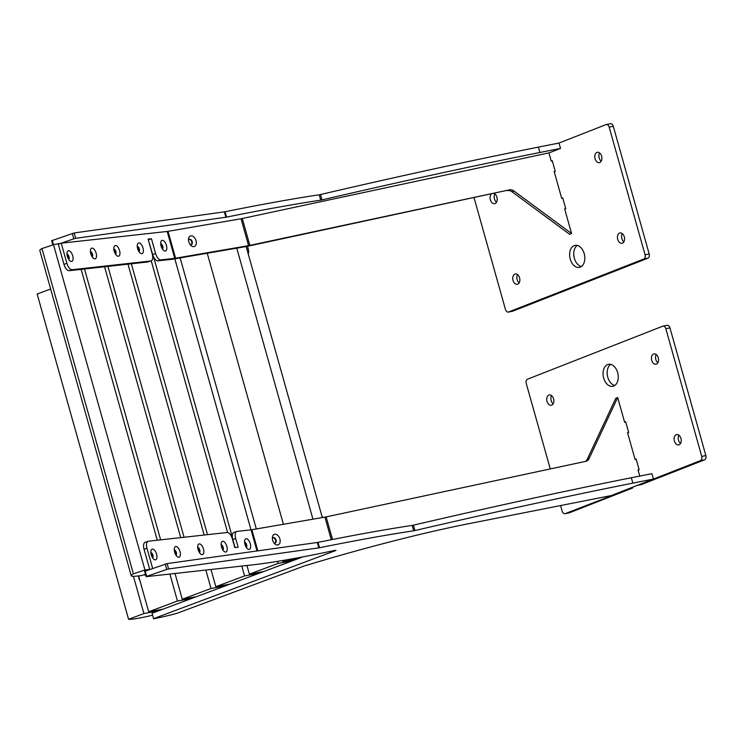 <?xml version="1.0" encoding="UTF-8"?>
<svg xmlns="http://www.w3.org/2000/svg" width="743" height="743" viewBox="0 0 743 743"><rect width="100%" height="100%" fill="white"/><g stroke="black" fill="none" stroke-linecap="round" stroke-linejoin="round"><path stroke-width="1.11" d="M51.834 240.648L74.179 232.958L225.073 211.746A546.653 48.592 -15.7 0 1 319.23 194.777L320.484 194.527A1095.238 97.361 -15.7 0 1 538.406 147.105L559.005 143.037L560.51 148.414L548.928 152.947M225.073 211.746L226.578 217.123L225.909 217.235L224.395 211.857M320.484 194.527L321.998 199.904A1095.238 97.361 -15.7 0 1 539.91 152.482L538.406 147.105M539.91 152.482L560.51 148.414M226.578 217.123A546.653 48.592 -15.7 0 1 320.744 200.155L319.23 194.777M74.179 232.958L75.693 238.327L225.909 217.235M63.972 264.332L66.898 263.356A7.012 3.306 71.6 0 0 72.136 269.709L69.201 270.684A7.012 3.306 -108.4 0 1 63.972 264.332L58.298 244.178L73.808 238.819L72.303 233.441M321.998 199.904L320.744 200.155M75.693 238.327L73.808 238.819M196.022 240.602A5.61 3.631 69.9 0 0 191.713 235.837A5.61 3.631 69.9 0 0 188.49 239.506A5.61 3.631 69.9 0 0 188.796 241.846A5.61 3.631 69.9 0 0 190.514 245.051A5.61 3.631 69.9 0 0 195.028 246.091A5.61 3.631 69.9 0 0 196.022 240.602M189.929 244.298A2.805 1.82 69.9 0 0 191.36 244.586A2.805 1.82 69.9 0 0 192.205 241.642A2.805 1.82 69.9 0 0 189.437 239.32A2.805 1.82 69.9 0 0 188.527 240.472M72.712 255.787A5.61 2.647 71.6 0 0 69.842 251.115A5.61 2.647 71.6 0 0 67.186 252.035A5.61 2.647 71.6 0 0 67.353 256.381A5.61 2.647 71.6 0 0 70.186 261.025A5.61 2.647 71.6 0 0 72.712 255.787M68.727 259.446A2.805 1.328 71.6 0 0 69.025 256.716A2.805 1.328 71.6 0 0 66.972 254.171M96.135 253.187A5.61 2.647 71.6 0 0 93.274 248.515A5.61 2.647 71.6 0 0 90.618 249.444A5.61 2.647 71.6 0 0 90.785 253.781A5.61 2.647 71.6 0 0 93.609 258.425A5.61 2.647 71.6 0 0 96.135 253.187M92.16 256.846A2.805 1.328 71.6 0 0 92.457 254.115A2.805 1.328 71.6 0 0 90.405 251.571M119.567 250.586A5.61 2.647 71.6 0 0 116.697 245.924A5.61 2.647 71.6 0 0 114.05 246.843A5.61 2.647 71.6 0 0 114.208 251.18A5.61 2.647 71.6 0 0 117.041 255.824A5.61 2.647 71.6 0 0 119.567 250.586M115.592 254.255A2.805 1.328 71.6 0 0 115.88 251.524A2.805 1.328 71.6 0 0 113.828 248.979M143 247.995A5.61 2.647 71.6 0 0 140.13 243.323A5.61 2.647 71.6 0 0 137.474 244.252A5.61 2.647 71.6 0 0 137.641 248.589A5.61 2.647 71.6 0 0 140.473 253.233A5.61 2.647 71.6 0 0 143 247.995M139.015 251.654A2.805 1.328 71.6 0 0 139.312 248.924A2.805 1.328 71.6 0 0 137.26 246.379M166.423 245.394A5.61 2.647 71.6 0 0 163.562 240.732A5.61 2.647 71.6 0 0 160.906 241.651A5.61 2.647 71.6 0 0 161.073 245.989A5.61 2.647 71.6 0 0 163.906 250.632A5.61 2.647 71.6 0 0 166.423 245.394M162.448 249.054A2.805 1.328 71.6 0 0 162.745 246.323A2.805 1.328 71.6 0 0 160.692 243.788M189.196 239.441A2.805 1.82 -110.1 0 1 191.703 241.828A2.805 1.82 -110.1 0 1 191.1 244.651M113.865 249.379A2.805 1.328 -108.4 0 1 115.295 251.719A2.805 1.328 -108.4 0 1 115.369 253.911M90.432 251.979A2.805 1.328 -108.4 0 1 91.872 254.31A2.805 1.328 -108.4 0 1 91.946 256.511M160.72 244.187A2.805 1.328 -108.4 0 1 162.16 246.518A2.805 1.328 -108.4 0 1 162.234 248.719M137.288 246.778A2.805 1.328 -108.4 0 1 138.727 249.119A2.805 1.328 -108.4 0 1 138.802 251.31M67 254.57A2.805 1.328 -108.4 0 1 68.44 256.911A2.805 1.328 -108.4 0 1 68.514 259.103M157.906 260.849A7.012 3.306 -108.4 0 1 152.668 254.505L155.593 253.53A7.012 3.306 71.6 0 0 160.832 259.874L157.906 260.849L171.809 259.307A10.513 0.938 164.3 0 0 173.073 259.131L246.091 246.546A10.513 0.938 164.3 0 0 247.075 246.37A10.513 0.938 164.3 0 0 247.958 246.184L509.401 189.846A7.012 5.684 -112.8 0 1 513.915 190.97L571.581 233.534L564.643 208.839L565.729 208.607M256.994 550.972L251.05 529.833L237.147 531.375A7.012 3.306 71.6 0 0 236.822 531.449A7.012 3.306 71.6 0 0 235.689 538.461L238.141 547.201L234.797 547.572L232.345 538.833A7.012 3.306 71.6 0 0 227.107 532.49L148.451 541.201A7.012 3.306 71.6 0 0 148.126 541.275A7.012 3.306 71.6 0 0 146.993 548.297L144.058 549.272L149.724 569.435L144.941 569.965L53.515 244.707L61.232 243.193L167.184 231.454A7.012 0.622 164.3 0 0 168.029 231.333L241.048 218.748A7.012 0.622 164.3 0 0 241.698 218.628A7.012 0.622 164.3 0 0 242.283 218.507L548.919 152.891L551.232 161.129L552.318 160.897M160.832 259.874L174.735 258.332A7.012 0.622 164.3 0 0 175.58 258.211L248.599 245.636A7.012 0.622 164.3 0 0 249.258 245.515A7.012 0.622 164.3 0 0 249.843 245.394L509.401 189.846M72.136 269.709L150.792 260.988A7.012 3.306 71.6 0 0 151.117 260.914A7.012 3.306 71.6 0 0 152.25 253.902L148.098 239.116L151.442 238.744L155.593 253.53M69.201 270.684L147.857 261.963L150.792 260.988M555.244 171.308L554.157 171.54L561.717 198.418L562.804 198.186M513.915 190.97L512.02 191.759L569.695 234.333L571.581 233.534M512.02 191.759A7.012 5.684 67.2 0 0 507.515 190.645M66.898 263.356L61.232 243.193M152.668 254.505L148.275 239.748M151.117 260.914L148.191 261.898A7.012 3.306 -108.4 0 1 147.857 261.963M148.507 239.72L151.442 238.744M580.246 267.136A11.21 7.43 -101.2 0 0 584.37 254.292A11.21 7.43 -101.2 0 0 575.054 245.385A11.21 7.43 -101.2 0 0 574.2 245.627A11.21 7.43 -101.2 0 0 570.076 258.471A11.21 7.43 -101.2 0 0 579.391 267.387A11.21 7.43 -101.2 0 0 580.246 267.136M517.722 284.179A5.257 3.483 -101.2 0 0 519.654 278.151A5.257 3.483 -101.2 0 0 515.28 273.981A5.257 3.483 -101.2 0 0 514.89 274.093A5.257 3.483 -101.2 0 0 512.949 280.111A5.257 3.483 -101.2 0 0 517.323 284.29A5.257 3.483 -101.2 0 0 517.722 284.179M599.75 162.503A5.257 3.483 -101.2 0 0 601.681 156.485A5.257 3.483 -101.2 0 0 597.316 152.306A5.257 3.483 -101.2 0 0 596.917 152.426A5.257 3.483 -101.2 0 0 594.985 158.445A5.257 3.483 -101.2 0 0 599.35 162.624A5.257 3.483 -101.2 0 0 599.75 162.503M491.253 194.118A5.257 3.483 -101.2 0 0 490.529 200.285A5.257 3.483 -101.2 0 0 494.652 203.647A5.257 3.483 -101.2 0 0 495.052 203.536A5.257 3.483 -101.2 0 0 497.169 198.604A5.257 3.483 -101.2 0 0 494.104 193.514M622.42 243.147A5.257 3.483 -101.2 0 0 624.352 237.128A5.257 3.483 -101.2 0 0 619.978 232.949A5.257 3.483 -101.2 0 0 619.588 233.07A5.257 3.483 -101.2 0 0 617.647 239.088A5.257 3.483 -101.2 0 0 622.021 243.267A5.257 3.483 -101.2 0 0 622.42 243.147M474.071 197.796L505.463 309.497A3.501 2.322 -101.2 0 0 508.323 312.079A3.501 2.322 -101.2 0 0 508.593 311.995L643.828 259.01A3.501 2.322 -101.2 0 0 645.063 254.793L609.167 127.109A3.501 2.322 -101.2 0 0 606.307 124.527A3.501 2.322 -101.2 0 0 606.047 124.601L559.005 143.037M645.063 254.793L649.178 253.976L613.291 126.291L609.167 127.109M508.593 311.995L512.707 311.187L647.942 258.192L643.828 259.01M610.161 123.793A3.501 2.322 78.8 0 1 610.43 123.709A3.501 2.322 78.8 0 1 613.291 126.291M649.178 253.976A3.501 2.322 78.8 0 1 647.942 258.192M512.707 311.187A3.501 2.322 78.8 0 1 512.447 311.261A3.501 2.322 78.8 0 1 512.168 311.289M577.2 245.422A11.21 7.43 -101.2 0 0 574.051 257.013A11.21 7.43 -101.2 0 0 581.37 266.533M517.546 274.613A5.257 3.483 -101.2 0 0 519.171 282.842M599.582 152.947A5.257 3.483 -101.2 0 0 601.208 161.175M494.884 193.969A5.257 3.483 -101.2 0 0 496.51 202.198M622.244 233.59A5.257 3.483 -101.2 0 0 623.869 241.819M554.222 171.763L555.262 171.364L552.235 160.609L551.195 161.017M564.708 209.062L565.748 208.653L562.72 197.907L561.68 198.316M247.503 246.277L248.255 248.951A7.012 5.08 79.7 0 1 248.255 254.041M607.635 364.581A11.21 7.43 78.8 0 1 608.489 364.33A11.21 7.43 78.8 0 1 617.804 373.237A11.21 7.43 78.8 0 1 613.681 386.081A11.21 7.43 78.8 0 1 612.826 386.332A11.21 7.43 78.8 0 1 603.511 377.425A11.21 7.43 78.8 0 1 607.635 364.581M548.891 395.062A5.257 3.483 78.8 0 1 549.281 394.942A5.257 3.483 78.8 0 1 553.656 399.121A5.257 3.483 78.8 0 1 551.724 405.139A5.257 3.483 78.8 0 1 551.325 405.26A5.257 3.483 78.8 0 1 546.95 401.081A5.257 3.483 78.8 0 1 548.891 395.062M676.251 434.674A5.257 3.483 78.8 0 1 676.65 434.562A5.257 3.483 78.8 0 1 681.015 438.732A5.257 3.483 78.8 0 1 679.083 444.76A5.257 3.483 78.8 0 1 678.684 444.871A5.257 3.483 78.8 0 1 674.319 440.701A5.257 3.483 78.8 0 1 676.251 434.674M653.589 354.03A5.257 3.483 78.8 0 1 653.979 353.919A5.257 3.483 78.8 0 1 658.354 358.098A5.257 3.483 78.8 0 1 656.422 364.116A5.257 3.483 78.8 0 1 656.023 364.228A5.257 3.483 78.8 0 1 651.648 360.058A5.257 3.483 78.8 0 1 653.589 354.03M641.358 484.585L637.243 485.402L700.491 460.614A3.501 2.322 -101.2 0 0 701.726 456.397L705.85 455.589A3.501 2.322 78.8 0 1 704.615 459.806L641.358 484.585M632.534 487.649L565.256 513.608A3.501 2.322 -101.2 0 1 564.996 513.682A3.501 2.322 -101.2 0 1 562.135 511.1L560.575 505.565M550.275 468.926L526.239 383.416A3.501 2.322 -101.2 0 1 527.484 379.199L662.71 326.214A3.501 2.322 -101.2 0 1 662.979 326.131L667.103 325.323A3.501 2.322 78.8 0 1 669.963 327.904L705.85 455.589M632.637 488.002L569.379 512.791A3.501 2.322 78.8 0 1 569.11 512.874A3.501 2.322 78.8 0 1 568.841 512.902M669.963 327.904L665.839 328.712L701.726 456.397M665.839 328.712A3.501 2.322 -101.2 0 0 662.979 326.131M635.07 459.397L636.11 458.988L639.129 469.734L638.088 470.143M624.584 422.098L625.625 421.69L628.652 432.445L627.612 432.853M614.805 385.478A11.21 7.43 78.8 0 1 607.486 375.958A11.21 7.43 78.8 0 1 610.635 364.367M553.173 403.811A5.257 3.483 78.8 0 1 551.547 395.582M680.542 443.422A5.257 3.483 78.8 0 1 678.916 435.194M657.871 362.779A5.257 3.483 78.8 0 1 656.245 354.55M144.774 571.283L167.119 563.593L318.004 542.381A546.653 48.592 -15.7 0 1 412.17 525.412L413.424 525.162A1095.238 97.361 -15.7 0 1 631.336 477.74L651.936 473.672L653.45 479.049L611.368 495.535L467.458 523.954A186.075 16.541 164.3 0 0 304.036 566.055L176.797 613.365A42.054 3.734 -15.7 0 1 155.194 618.492A42.054 3.734 -15.7 0 1 153.606 618.798L152.064 613.244L302.949 556.869M318.004 542.381L319.518 547.758L318.84 547.87L317.335 542.501M152.064 613.244L153.578 618.622L334.991 550.832L335.994 550.322L334.508 550.47A280.334 24.918 -15.7 0 1 311.549 555.197A280.334 24.918 -15.7 0 1 251.617 564.986L146.287 576.661L144.597 571.274M413.424 525.162L414.928 530.539A1095.238 97.361 -15.7 0 1 632.85 483.117L631.336 477.74M632.85 483.117L653.45 479.049M319.518 547.758A546.653 48.592 -15.7 0 1 413.684 530.79L412.17 525.412M167.119 563.593L168.624 568.971L318.84 547.87M145.173 571.005L146.687 576.382L166.748 569.454L165.234 564.086M414.928 530.539L413.684 530.79M168.624 568.971L166.748 569.454M146.687 576.382L146.111 576.652M279.888 538.981A5.61 3.631 69.9 0 0 275.588 534.217A5.61 3.631 69.9 0 0 272.365 537.886A5.61 3.631 69.9 0 0 272.662 540.226A5.61 3.631 69.9 0 0 274.39 543.43A5.61 3.631 69.9 0 0 278.894 544.47A5.61 3.631 69.9 0 0 279.888 538.981M273.796 542.669A2.805 1.82 69.9 0 0 275.235 542.966A2.805 1.82 69.9 0 0 276.08 540.022A2.805 1.82 69.9 0 0 273.313 537.7A2.805 1.82 69.9 0 0 272.402 538.851M156.578 554.167A5.61 2.647 71.6 0 0 153.708 549.495A5.61 2.647 71.6 0 0 151.061 550.414A5.61 2.647 71.6 0 0 151.219 554.761A5.61 2.647 71.6 0 0 154.052 559.395A5.61 2.647 71.6 0 0 156.578 554.167M152.603 557.826A2.805 1.328 71.6 0 0 152.9 555.095A2.805 1.328 71.6 0 0 150.838 552.551M180.01 551.566A5.61 2.647 71.6 0 0 177.14 546.894A5.61 2.647 71.6 0 0 174.484 547.823A5.61 2.647 71.6 0 0 174.651 552.16A5.61 2.647 71.6 0 0 177.484 556.804A5.61 2.647 71.6 0 0 180.01 551.566M176.026 555.225A2.805 1.328 71.6 0 0 176.323 552.495A2.805 1.328 71.6 0 0 174.271 549.95M203.443 548.966A5.61 2.647 71.6 0 0 200.573 544.303A5.61 2.647 71.6 0 0 197.917 545.223A5.61 2.647 71.6 0 0 198.084 549.56A5.61 2.647 71.6 0 0 200.916 554.204A5.61 2.647 71.6 0 0 203.443 548.966M199.458 552.634A2.805 1.328 71.6 0 0 199.756 549.904A2.805 1.328 71.6 0 0 197.703 547.359M226.866 546.374A5.61 2.647 71.6 0 0 224.005 541.703A5.61 2.647 71.6 0 0 221.349 542.622A5.61 2.647 71.6 0 0 221.516 546.969A5.61 2.647 71.6 0 0 224.34 551.612A5.61 2.647 71.6 0 0 226.866 546.374M222.891 550.034A2.805 1.328 71.6 0 0 223.188 547.303A2.805 1.328 71.6 0 0 221.126 544.758M250.298 543.774A5.61 2.647 71.6 0 0 247.428 539.102A5.61 2.647 71.6 0 0 244.781 540.031A5.61 2.647 71.6 0 0 244.939 544.368A5.61 2.647 71.6 0 0 247.772 549.012A5.61 2.647 71.6 0 0 250.298 543.774M246.314 547.433A2.805 1.328 71.6 0 0 246.611 544.703A2.805 1.328 71.6 0 0 244.558 542.158M273.071 537.821A2.805 1.82 -110.1 0 1 275.579 540.207A2.805 1.82 -110.1 0 1 274.975 543.031M197.731 547.758A2.805 1.328 -108.4 0 1 199.17 550.099A2.805 1.328 -108.4 0 1 199.245 552.29M174.308 550.359A2.805 1.328 -108.4 0 1 175.738 552.69A2.805 1.328 -108.4 0 1 175.812 554.882M244.596 542.566A2.805 1.328 -108.4 0 1 246.026 544.898A2.805 1.328 -108.4 0 1 246.1 547.099M221.163 545.158A2.805 1.328 -108.4 0 1 222.603 547.498A2.805 1.328 -108.4 0 1 222.677 549.69M150.875 552.95A2.805 1.328 -108.4 0 1 152.306 555.29A2.805 1.328 -108.4 0 1 152.38 557.482M251.05 529.833A7.012 0.622 164.3 0 0 251.896 529.713L324.914 517.128A7.012 0.622 164.3 0 0 325.564 517.007A7.012 0.622 164.3 0 0 326.158 516.887L585.716 461.347A7.012 5.684 -112.8 0 0 586.543 461.087A7.012 5.684 -112.8 0 0 589.115 458.533L617.674 397.514L624.612 422.21L625.708 421.978M628.634 432.389L627.547 432.621L635.098 459.508L636.194 459.267M585.549 461.384A7.012 5.684 67.2 0 0 587.23 459.323L615.789 398.304L617.674 397.514M639.119 469.687L638.033 469.92L639.76 476.077M152.649 568.423L146.993 548.297M235.039 547.545L232.763 539.446A7.012 3.306 -108.4 0 1 233.887 532.425L236.822 531.449M144.058 549.272A7.012 3.306 -108.4 0 1 145.191 542.251L148.126 541.275M321.979 516.329A7.012 5.08 79.7 0 1 323.084 517.444M139.953 580.654A3.501 2.396 -110.5 0 1 139.21 579.094L139.48 578.992M138.309 575.918L139.21 579.094M53.515 244.707L41.97 248.552A42.054 3.734 -15.7 0 0 39.816 250.502L131.242 575.769A42.054 3.734 -15.7 0 0 136.554 576.113L141.579 575.556L145.442 574.265M157.284 540.226L81.145 269.356M41.97 248.552L133.396 573.81L144.941 569.965M131.242 575.769A42.054 3.734 -15.7 0 1 133.396 573.81M145.674 575.101L144.922 575.184L145.628 574.952M144.736 574.506L144.922 575.184M84.498 268.994L160.637 539.855M104.577 266.765L180.716 537.626M152.185 615.306A42.054 3.734 -15.7 0 1 138.969 618.139A42.054 3.734 -15.7 0 1 128.576 619.29L37.15 294.033L50.626 288.99M128.576 619.29L143.901 613.56L158.148 610.969M133.434 576.317L143.901 613.56M107.93 266.393L184.06 537.254M128.01 264.164L204.149 535.034M131.353 263.793L207.492 534.663M151.238 260.867L227.59 532.499M153.587 256.92L232.299 536.966M174.828 258.824L251.004 529.833M180.131 257.914L256.316 528.951M207.223 253.242L283.408 524.279M288.59 559.498L282.944 561.606L282.637 560.519M282.944 561.606L297.191 559.015M322.332 517.574L246.147 246.537M236.766 248.153L312.952 519.19M175.023 573.475L182.258 599.23L211.021 588.484L225.278 585.893M205.848 570.057L211.021 588.484M196.505 596.638L182.258 599.23M210.984 569.491L215.823 586.691L244.586 575.936L258.833 573.345M241.819 566.073L244.586 575.936M230.07 584.1L215.823 586.691M138.607 575.881L148.693 611.768L177.466 601.022L191.713 598.431M169.878 574.051L177.466 601.022M162.949 609.176L148.693 611.768M246.955 565.507L249.379 574.153L278.151 563.398L292.398 560.807M277.576 561.364L278.151 563.398M263.635 571.553L249.379 574.153M52.242 240.37L53.459 244.726M248.599 245.636L241.048 218.748M249.843 245.394L242.283 218.507M175.58 258.211L168.029 231.333M174.735 258.332L167.184 231.454M246.89 249.202L248.255 248.951M704.615 459.806L700.491 460.614M565.256 513.608L569.379 512.791M331.267 539.724L324.914 517.128M332.502 539.483L326.158 516.887M257.84 550.851L251.896 529.713M587.23 459.323L589.115 458.533M235.689 538.461L232.763 539.446M52.864 244.921L51.657 240.639M512.447 311.261L508.323 312.079M610.43 123.709L606.307 124.527M564.996 513.682L569.11 512.874"/></g></svg>
